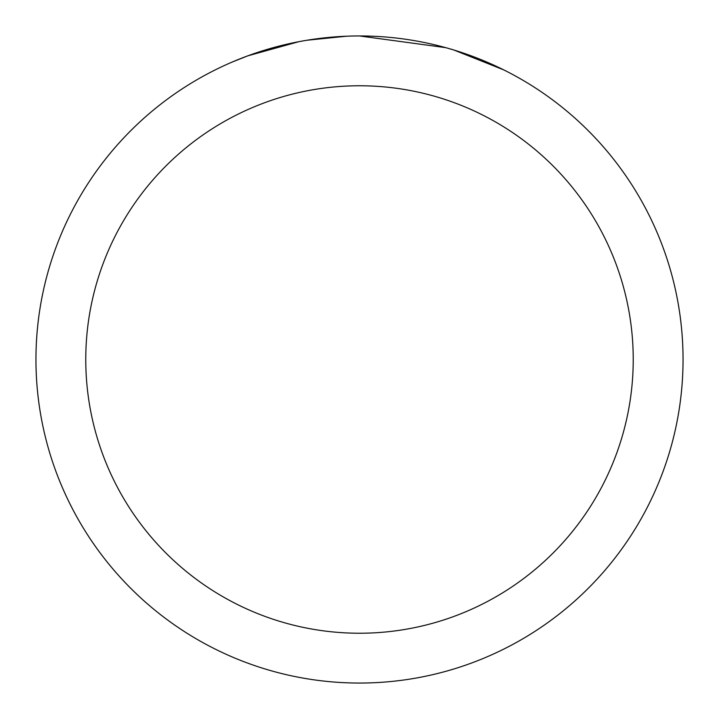 <?xml version="1.0" encoding="UTF-8"?>
<svg xmlns="http://www.w3.org/2000/svg" width="719" height="719" viewBox="0 0 719 719"><rect width="100%" height="100%" fill="white"/><g stroke="black" fill="none" stroke-linecap="round" stroke-linejoin="round"><path stroke-width="1.08" d="M368.955 36.094L375.929 36.363M419.222 41.513L421.307 41.909M359.5 35.95A323.55 323.55 0 0 1 683.05 359.5A323.55 323.55 0 0 1 359.5 683.05A323.55 323.55 0 0 1 35.95 359.5A323.55 323.55 0 0 1 359.5 35.95L445.717 47.652M448 48.29L453.914 50.033L503.686 69.869M359.5 85.768A273.732 273.732 0 0 1 633.232 359.5A273.732 273.732 0 0 1 359.5 633.232A273.732 273.732 0 0 1 85.768 359.5A273.732 273.732 0 0 1 359.5 85.768M304.775 40.615L298.852 41.684L247.866 55.821L232.165 62.059M323.883 37.918L326.48 37.64M257.86 52.325L282.612 45.216M286.243 44.353L298.852 41.684M311.147 39.59L320.548 38.305M322.031 38.125L324.727 37.828M329.419 37.352L338.056 36.66M346.729 36.202L307.049 40.228"/></g></svg>
